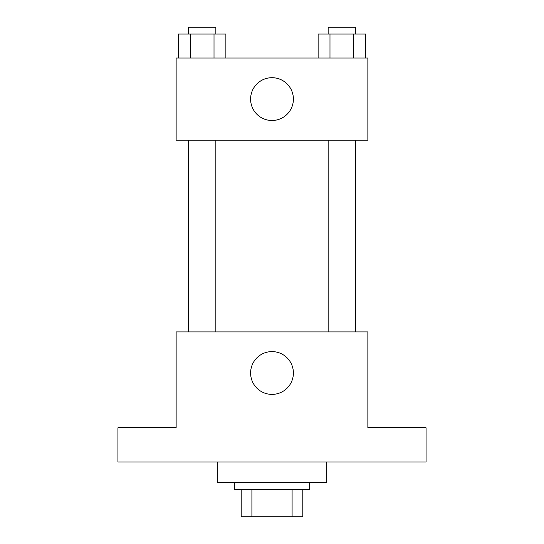 <?xml version="1.0" encoding="UTF-8"?>
<svg xmlns="http://www.w3.org/2000/svg" width="544" height="544" viewBox="0 0 544 544"><rect width="100%" height="100%" fill="white"/><g stroke="black" fill="none" stroke-linecap="round" stroke-linejoin="round"><path stroke-width="0.82" d="M292.094 489.41L292.094 516.8L241.189 516.8L241.189 489.41M292.094 516.8L302.811 516.8L302.811 489.41L302.811 516.8M309.658 482.562L309.658 489.41L234.342 489.41L234.342 482.562M251.906 489.41L251.906 516.8M217.219 462.019L217.219 482.562L326.781 482.562L326.781 462.019M426.068 462.019L117.932 462.019L117.932 427.781L176.134 427.781L176.134 331.915L367.866 331.915L367.866 427.781L426.068 427.781L426.068 462.019M293.4 373A21.4 21.4 0 0 1 261.304 391.53A21.4 21.4 0 0 1 261.304 354.47A21.4 21.4 0 0 1 293.4 373M328.148 331.915L328.148 140.182M215.852 140.182L215.852 331.915M367.866 140.182L176.134 140.182L176.134 58.011L367.866 58.011L367.866 140.182M293.4 99.096A21.4 21.4 0 0 1 261.304 117.633A21.4 21.4 0 0 1 261.304 80.566A21.4 21.4 0 0 1 293.4 99.096M365.568 58.011L365.568 34.048L318.124 34.048L318.124 58.011M353.702 34.048L353.702 58.011M329.984 34.048L329.984 58.011M328.148 34.048L328.148 27.2L355.538 27.2L355.538 34.048M225.876 58.011L225.876 34.048L178.432 34.048L178.432 58.011M214.016 34.048L214.016 58.011M190.298 34.048L190.298 58.011M188.462 34.048L188.462 27.2L215.852 27.2L215.852 34.048M355.538 331.915L355.538 140.182M188.462 140.182L188.462 331.915"/></g></svg>

